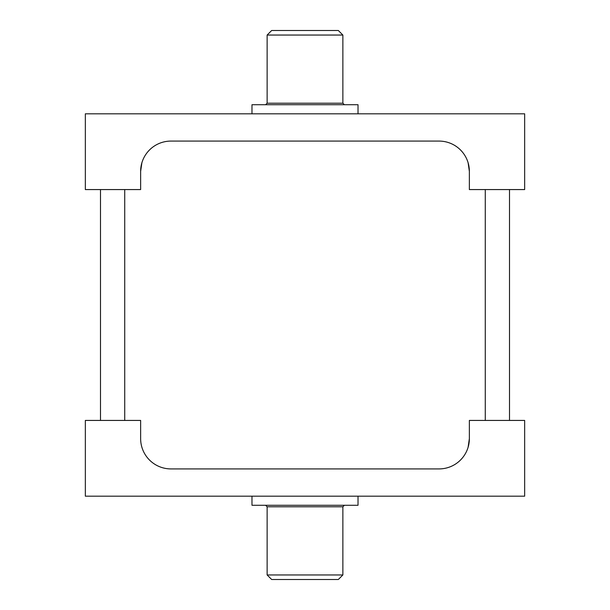 <?xml version="1.0" encoding="UTF-8"?>
<svg xmlns="http://www.w3.org/2000/svg" width="610" height="610" viewBox="0 0 610 610"><rect width="100%" height="100%" fill="white"/><g stroke="black" fill="none" stroke-linecap="round" stroke-linejoin="round"><path stroke-width="0.91" d="M140.635 438.613C143.083 453.436 143.083 453.436 140.635 438.613C143.083 453.436 143.083 453.436 140.635 438.613L140.635 420.435L85.339 420.435L85.339 496.182L524.661 496.182L524.661 420.435L469.364 420.435L469.364 438.613L468.106 447.26L469.364 438.613A30.302 30.302 0 0 1 439.07 468.915L170.93 468.915A30.302 30.302 0 0 1 140.635 438.613M469.364 171.387L469.364 189.565L524.661 189.565L524.661 113.818L85.339 113.818L85.339 189.565L140.635 189.565L140.635 171.387L141.894 162.74L140.635 171.387A30.302 30.302 0 0 1 170.93 141.085L439.07 141.085A30.302 30.302 0 0 1 469.364 171.387C466.917 156.564 466.917 156.564 469.364 171.387L468.106 162.748M509.51 420.435L509.51 189.565M124.73 189.565L124.73 420.435M344.391 505.271L342.873 506.788L342.873 574.955L267.127 574.955L267.127 506.788L342.873 506.788M358.024 496.182L358.024 505.271L251.976 505.271L251.976 496.182M267.127 574.955L271.671 579.5L338.329 579.5L342.873 574.955M344.391 104.729L342.873 103.212L342.873 35.044L267.127 35.044L267.127 103.212L265.609 104.729M251.976 113.818L251.976 104.729L358.024 104.729L358.024 113.818M342.873 35.044L338.329 30.5L271.671 30.5L267.127 35.044M342.873 103.212L267.127 103.212M485.27 420.435L485.27 189.565M100.49 189.565L100.49 420.435M267.127 506.788L265.609 505.271"/></g></svg>
